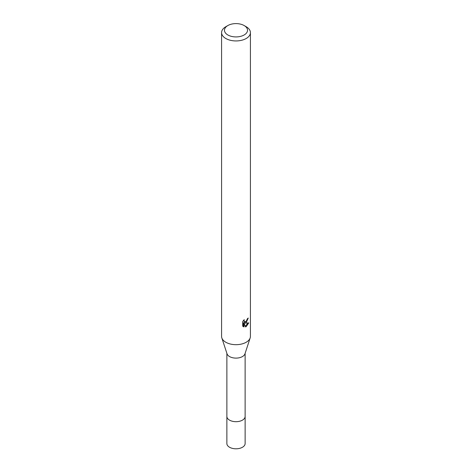 <?xml version="1.0" encoding="UTF-8"?>
<svg xmlns="http://www.w3.org/2000/svg" width="472" height="472" viewBox="0 0 472 472"><rect width="100%" height="100%" fill="white"/><g stroke="black" fill="none" stroke-linecap="round" stroke-linejoin="round"><path stroke-width="0.71" d="M244.154 25.553L246.195 26.727A14.42 8.325 180 0 1 250.42 32.615L250.42 336.359A14.42 8.325 180 0 1 250.172 337.905L244.968 353.817A9.127 5.269 180 0 1 242.455 356.567A9.127 5.269 180 0 1 233.31 357.876A9.127 5.269 180 0 1 227.032 353.817L221.828 337.905A14.42 8.325 180 0 1 221.58 336.359L221.58 32.615A14.42 8.325 180 0 1 225.805 26.727L227.846 25.553A11.534 6.661 180 0 1 244.154 25.553A11.534 6.661 180 0 1 244.154 34.969A11.534 6.661 180 0 1 227.846 34.969A11.534 6.661 180 0 1 227.846 25.553L225.805 26.727M245.127 353.333L245.127 416.416A9.127 5.269 180 0 1 242.455 420.145A9.127 5.269 180 0 1 232.507 421.284A9.127 5.269 180 0 1 226.873 416.416L226.873 353.333M250.172 337.905A14.42 8.325 180 0 1 246.195 342.247A14.42 8.325 180 0 1 231.746 344.312A14.42 8.325 180 0 1 221.828 337.905M246.195 322.624L244.815 323.143L248.768 322.889L246.195 326.63L245.517 326.913L244.024 323.184L244.024 326.948L242.708 326.176L242.708 321.532L244.225 319.656L244.018 320.577L244.579 321.68L246.195 321.379L247.387 318.748A14.42 8.325 0 0 0 248.266 318.016L246.195 322.624M250.42 32.615A14.42 8.325 180 0 1 246.195 38.503A14.42 8.325 180 0 1 230.483 40.303A14.42 8.325 180 0 1 221.58 32.615M246.803 320.665L244.13 322.748L244.815 323.143M245.298 326.347L247.865 323.072M242.992 326.435L243.328 326.547L243.328 322.783L244.024 323.184M243.328 326.547L244.024 326.948M247.352 319.237L247.47 318.688M244.579 321.68L243.375 320.582M245.127 416.245A9.133 5.275 180 0 1 245.133 416.416L245.133 443.527A9.133 5.275 180 0 1 239.493 448.4A9.133 5.275 180 0 1 229.545 447.255A9.133 5.275 180 0 1 226.867 443.527L226.867 416.416A9.133 5.275 180 0 1 226.873 416.245M245.133 416.416A9.133 5.275 180 0 1 239.493 421.289A9.133 5.275 180 0 1 229.545 420.145A9.133 5.275 180 0 1 226.867 416.416"/></g></svg>
